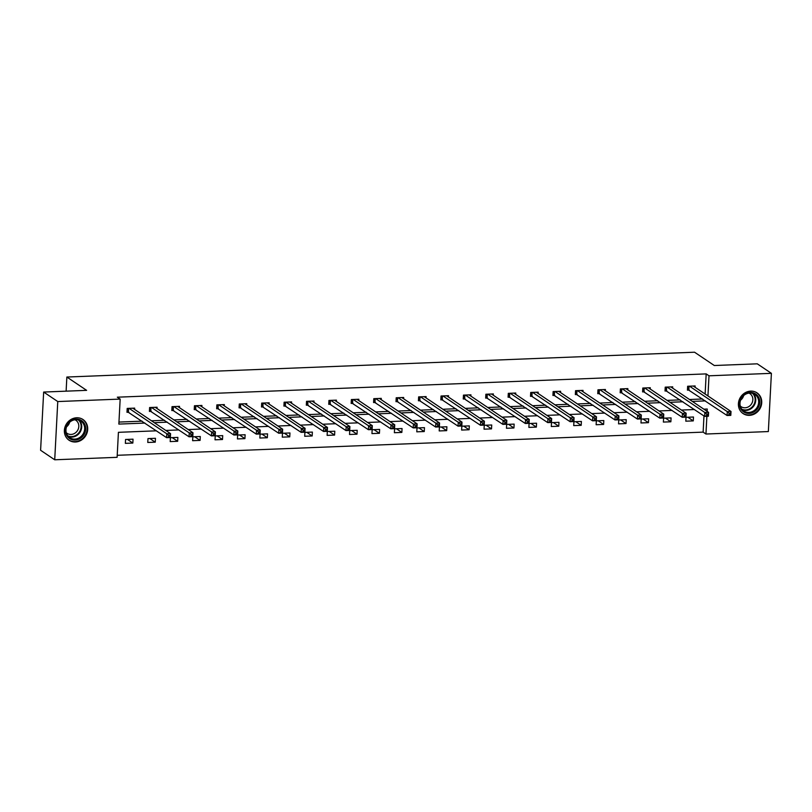 <?xml version="1.0" encoding="UTF-8"?>
<svg xmlns="http://www.w3.org/2000/svg" width="812" height="812" viewBox="0 0 812 812"><rect width="100%" height="100%" fill="white"/><g stroke="black" fill="none" stroke-linecap="round" stroke-linejoin="round"><path stroke-width="1.22" d="M76.673 417.774A12.474 11.287 -56 0 1 83.017 419.54A12.474 11.287 -56 0 1 87.016 432.938A12.474 11.287 -56 0 1 75.404 442.002A12.474 11.287 -56 0 1 69.071 440.236A12.474 11.287 -56 0 1 65.061 426.838A12.474 11.287 -56 0 1 76.673 417.774M750.704 391.12A12.474 11.287 -56 0 1 757.038 392.876A12.474 11.287 -56 0 1 761.047 406.284A12.474 11.287 -56 0 1 749.435 415.338A12.474 11.287 -56 0 1 743.102 413.582A12.474 11.287 -56 0 1 739.093 400.174A12.474 11.287 -56 0 1 750.704 391.12M156.442 430.817L118.42 432.319L117.111 457.318L54.719 459.785L40.6 450.274L43.655 392.054L86.62 390.349L66.858 377.042L694.554 352.215L714.316 365.522L757.281 363.827L771.4 373.337L768.345 431.558L705.953 434.024L706.876 416.302M117.212 455.299L703.131 432.126L705.953 434.024M54.719 459.785L57.764 401.554L120.166 399.088L118.856 424.087L144.932 423.062M43.655 392.054L57.764 401.554M66.858 377.042L66.117 391.161M157.01 408.527L157.081 407.238L149.611 407.533L149.408 411.42L151.276 411.339M201.853 406.751L201.914 405.462L194.444 405.756L194.241 409.644L196.108 409.573M246.686 404.975L246.757 403.696L239.276 403.99L239.073 407.868L240.941 407.797M291.518 403.209L291.589 401.92L284.119 402.214L283.916 406.091L285.783 406.02M336.361 401.432L336.422 400.143L328.951 400.438L328.748 404.325L330.616 404.244M381.193 399.656L381.254 398.367L373.784 398.672L373.581 402.549L375.448 402.478M426.026 397.89L426.097 396.601L418.627 396.895L418.424 400.773L420.291 400.702M470.858 396.114L470.93 394.825L463.459 395.119L463.256 399.007L465.124 398.925M515.701 394.338L515.762 393.049L508.292 393.343L508.089 397.23L509.956 397.159M560.534 392.561L560.605 391.282L553.124 391.577L552.921 395.454L554.799 395.383M605.366 390.795L605.437 389.506L597.967 389.801L597.764 393.678L599.632 393.607M650.209 389.019L650.27 387.73L642.799 388.024L642.596 391.912L644.464 391.831M695.042 387.243L695.113 385.954L687.632 386.258L687.429 390.136L689.297 390.064M118.958 422.067L142.11 421.154M151.479 420.789L164.521 420.271M173.9 419.895L186.943 419.388M196.311 419.012L209.364 418.495M218.732 418.129L231.775 417.612M241.154 417.236L254.197 416.718M263.565 416.353L276.618 415.835M285.986 415.47L299.029 414.952M308.408 414.577L321.45 414.059M330.819 413.694L343.872 413.176M353.24 412.8L366.283 412.293M375.662 411.917L388.704 411.4M398.073 411.034L411.126 410.517M420.494 410.141L433.537 409.634M442.916 409.258L455.958 408.74M465.327 408.375L478.38 407.857M487.748 407.482L500.791 406.974M510.169 406.599L523.212 406.081M532.581 405.716L545.634 405.198M555.002 404.823L568.045 404.305M577.423 403.94L590.466 403.422M599.835 403.056L612.887 402.539M622.256 402.163L635.299 401.646M644.677 401.28L657.72 400.763M667.088 400.387L680.141 399.88M689.51 399.504L702.553 398.986M705.12 394.033L706.176 373.896L117.334 397.19L120.166 399.088M672.62 388.136L672.691 386.847L665.221 387.141L665.018 391.019L666.885 390.948M627.788 389.902L627.859 388.623L620.378 388.918L620.175 392.795L622.043 392.724M582.955 391.678L583.016 390.389L575.546 390.684L575.343 394.571L577.21 394.5M538.112 393.455L538.183 392.166L530.713 392.46L530.51 396.347L532.378 396.266M493.28 395.221L493.351 393.942L485.88 394.236L485.667 398.113L487.545 398.042M448.447 396.997L448.508 395.708L441.038 396.012L440.835 399.89L442.702 399.819M403.605 398.773L403.676 397.484L396.205 397.778L396.002 401.666L397.87 401.585M358.772 400.549L358.843 399.26L351.373 399.555L351.17 403.432L353.037 403.361M313.94 402.316L314.011 401.037L306.53 401.331L306.327 405.208L308.195 405.137M269.107 404.092L269.168 402.803L261.697 403.097L261.494 406.985L263.362 406.913M224.264 405.868L224.335 404.579L216.865 404.873L216.662 408.761L218.529 408.68M179.432 407.634L179.503 406.355L172.022 406.65L171.819 410.527L173.687 410.456M134.599 409.41L134.66 408.121L127.19 408.426L126.987 412.303L128.854 412.232M706.176 373.896L709.008 375.804L771.4 373.337M707.14 411.379L707.262 409.025L703.842 409.167M694.473 409.532L681.43 410.05M672.052 410.425L659.009 410.933M649.641 411.308L636.588 411.826M627.219 412.191L614.176 412.709M604.808 413.085L591.755 413.592M582.387 413.968L569.344 414.485M559.965 414.851L546.923 415.368M537.554 415.744L524.501 416.262M515.133 416.627L502.09 417.145M492.711 417.51L479.669 418.028M470.3 418.403L457.247 418.921M447.879 419.286L434.836 419.804M425.458 420.169L412.415 420.687M403.046 421.063L389.993 421.58M380.625 421.946L367.582 422.463M358.204 422.839L345.161 423.346M335.792 423.722L322.74 424.24M313.371 424.605L300.328 425.123M290.95 425.498L277.907 426.006M268.539 426.381L255.486 426.899M246.117 427.264L233.074 427.782M223.696 428.157L210.653 428.675M201.285 429.04L188.232 429.558M178.863 429.924L165.821 430.441M707.952 395.941L709.008 375.804M154.3 422.687L167.353 422.169M176.722 421.804L189.764 421.286M199.143 420.91L212.186 420.393M221.554 420.027L234.607 419.51M243.976 419.144L257.018 418.627M266.397 418.251L279.44 417.733M288.808 417.368L301.861 416.85M311.229 416.485L324.272 415.967M333.641 415.592L346.694 415.074M356.062 414.709L369.105 414.191M378.483 413.815L391.526 413.308M400.895 412.932L413.947 412.415M423.316 412.049L436.359 411.532M445.737 411.156L458.78 410.649M468.148 410.273L481.201 409.755M490.57 409.39L503.613 408.872M512.991 408.497L526.034 407.979M535.402 407.614L548.455 407.096M557.824 406.731L570.866 406.213M580.245 405.838L593.288 405.32M602.656 404.955L615.709 404.437M625.078 404.071L638.12 403.554M647.499 403.178L660.542 402.661M669.91 402.295L682.963 401.778M692.332 401.402L705.374 400.895M703.131 432.126L703.974 415.937M125.566 439.475L133.036 439.18L132.833 443.058L125.363 443.352L125.566 439.475M147.977 438.592L155.457 438.297L155.254 442.175L147.774 442.469L147.977 438.592M170.398 437.698L177.869 437.404L177.666 441.292L170.195 441.586L170.398 437.698M192.82 436.815L200.29 436.521L200.087 440.398L192.617 440.693L192.82 436.815M215.231 435.932L222.711 435.628L222.508 439.515L215.028 439.81L215.231 435.932M237.652 435.039L245.122 434.745L244.919 438.632L237.449 438.927L237.652 435.039M260.073 434.156L267.544 433.862L267.341 437.739L259.87 438.033L260.073 434.156M282.485 433.263L289.965 432.969L289.752 436.856L282.282 437.15L282.485 433.263M304.906 432.38L312.376 432.085L312.173 435.963L304.703 436.267L304.906 432.38M327.327 431.497L334.798 431.202L334.595 435.08L327.124 435.374L327.327 431.497M349.739 430.604L357.209 430.309L357.006 434.197L349.536 434.491L349.739 430.604M372.16 429.721L379.63 429.426L379.427 433.303L371.957 433.598L372.16 429.721M394.581 428.837L402.052 428.543L401.849 432.42L394.378 432.715L394.581 428.837M416.992 427.944L424.463 427.65L424.26 431.537L416.789 431.832L416.992 427.944M439.414 427.061L446.884 426.767L446.681 430.644L439.211 430.939L439.414 427.061M461.835 426.178L469.306 425.884L469.103 429.761L461.622 430.055L461.835 426.178M484.246 425.285L491.717 424.991L491.514 428.878L484.043 429.172L484.246 425.285M506.668 424.402L514.138 424.108L513.935 427.985L506.465 428.279L506.668 424.402M529.079 423.519L536.559 423.214L536.356 427.102L528.876 427.396L529.079 423.519M551.5 422.626L558.971 422.331L558.768 426.219L551.297 426.513L551.5 422.626M573.922 421.743L581.392 421.448L581.189 425.326L573.719 425.62L573.922 421.743M596.333 420.849L603.813 420.555L603.61 424.443L596.13 424.737L596.333 420.849M618.754 419.966L626.225 419.672L626.022 423.549L618.551 423.854L618.754 419.966M641.175 419.083L648.646 418.789L648.443 422.666L640.972 422.961L641.175 419.083M663.587 418.19L671.067 417.896L670.864 421.783L663.384 422.078L663.587 418.19M686.008 417.307L693.478 417.013L693.275 420.89L685.805 421.184L686.008 417.307M687.845 417.236L693.275 420.89M665.424 418.119L670.864 421.783M643.013 419.012L648.443 422.666M620.591 419.895L626.022 423.549M598.17 420.778L603.61 424.443M575.759 421.672L581.189 425.326M553.337 422.555L558.768 426.219M530.926 423.438L536.356 427.102M508.505 424.331L513.935 427.985M486.083 425.214L491.514 428.878M463.672 426.097L469.103 429.761M441.251 426.99L446.681 430.644M418.83 427.873L424.26 431.537M396.418 428.766L401.849 432.42M373.997 429.649L379.427 433.303M351.576 430.533L357.006 434.197M329.164 431.426L334.595 435.08M306.743 432.309L312.173 435.963M284.322 433.192L289.752 436.856M261.911 434.085L267.341 437.739M239.489 434.968L244.919 438.632M217.068 435.851L222.508 439.515M194.657 436.744L200.087 440.398M172.235 437.627L177.666 441.292M149.814 438.51L155.254 442.175M127.403 439.404L132.833 443.058M729.064 413.237L728.983 414.79L730.475 414.729L730.556 413.176L729.064 413.237L727.278 411.623L731.013 411.471L730.81 415.358L727.065 415.5L727.278 411.623L689.5 386.177M693.245 386.035L731.013 411.471L730.556 413.176M728.983 414.79L727.065 415.5L687.48 389.293M730.475 414.729L730.81 415.358M706.653 414.12L706.572 415.673L708.064 415.612L708.145 414.059L706.653 414.12L704.857 412.506L708.592 412.364L708.389 416.241L704.654 416.394L704.857 412.506L667.088 387.07M670.824 386.918L708.592 412.364L708.145 414.059M706.572 415.673L704.654 416.394L665.058 390.186M708.064 415.612L708.389 416.241M684.232 415.013L684.151 416.566L685.643 416.505L685.724 414.952L684.232 415.013L682.435 413.399L686.17 413.247L685.967 417.124L682.232 417.277L682.435 413.399L644.667 387.953M648.402 387.801L686.17 413.247L685.724 414.952M684.151 416.566L682.232 417.277L642.637 391.069M685.643 416.505L685.967 417.124M758.631 397.342A10.8 9.774 -56 0 1 754.186 411.806A10.8 9.774 -56 0 1 740.605 408.507A10.8 9.774 -56 0 1 745.051 394.043A10.8 9.774 -56 0 1 758.631 397.342M740.991 407.908A9.998 9.044 124 0 0 743.751 411.024A9.998 9.044 124 0 0 755.363 409.552A9.998 9.044 124 0 0 757.677 397.565A9.998 9.044 124 0 0 754.927 394.439A9.998 9.044 124 0 0 743.315 395.921A9.998 9.044 124 0 0 740.991 407.908M743.66 395.596A7.876 7.125 -56 0 1 740.585 400.154M748.989 393.109A7.876 7.125 -56 0 1 749.882 393.607A7.876 7.125 -56 0 1 752.054 396.063A7.876 7.125 -56 0 1 750.227 405.503A7.876 7.125 -56 0 1 741.082 406.67A7.876 7.125 -56 0 1 740.28 406.03M741.721 412.466A12.393 11.216 124 0 0 742.696 413.207A12.393 11.216 124 0 0 757.088 411.379A12.393 11.216 124 0 0 759.971 396.51A12.393 11.216 124 0 0 756.551 392.643A12.393 11.216 124 0 0 755.495 392.023M84.6 423.996A10.8 9.774 -56 0 1 80.155 438.46A10.8 9.774 -56 0 1 66.584 435.171A10.8 9.774 -56 0 1 71.02 420.707A10.8 9.774 -56 0 1 84.6 423.996M66.96 434.562A9.998 9.044 124 0 0 69.72 437.688A9.998 9.044 124 0 0 81.332 436.217A9.998 9.044 124 0 0 83.656 424.219A9.998 9.044 124 0 0 80.895 421.103A9.998 9.044 124 0 0 69.284 422.575A9.998 9.044 124 0 0 66.96 434.562M69.629 422.26A7.876 7.125 -56 0 1 66.554 426.807M74.958 419.763A7.876 7.125 -56 0 1 75.851 420.271A7.876 7.125 -56 0 1 78.023 422.727A7.876 7.125 -56 0 1 76.196 432.167A7.876 7.125 -56 0 1 67.051 433.324A7.876 7.125 -56 0 1 66.249 432.684M67.69 439.119A12.393 11.216 124 0 0 68.665 439.871A12.393 11.216 124 0 0 83.068 438.044A12.393 11.216 124 0 0 85.94 423.174A12.393 11.216 124 0 0 82.519 419.307A12.393 11.216 124 0 0 81.464 418.677M661.81 415.896L661.729 417.449L663.231 417.388L663.313 415.835L661.81 415.896L660.024 414.282L663.759 414.13L663.556 418.018L659.821 418.16L660.024 414.282L622.256 388.836M625.991 388.694L663.759 414.13L663.313 415.835M661.729 417.449L659.821 418.16L620.226 391.963M663.231 417.388L663.556 418.018M639.399 416.779L639.318 418.332L640.81 418.271L640.891 416.718L639.399 416.779L637.603 415.165L641.338 415.023L641.135 418.901L637.4 419.053L637.603 415.165L599.835 389.73M603.57 389.577L641.338 415.023L640.891 416.718M639.318 418.332L637.4 419.053L597.805 392.846M640.81 418.271L641.135 418.901M616.978 417.672L616.897 419.225L618.389 419.165L618.47 417.612L616.978 417.672L615.181 416.059L618.917 415.906L618.714 419.784L614.978 419.936L615.181 416.059L577.413 390.613M581.148 390.47L618.917 415.906L618.47 417.612M616.897 419.225L614.978 419.936L575.383 393.729M618.389 419.165L618.714 419.784M594.557 418.556L594.475 420.108L595.978 420.048L596.059 418.495L594.557 418.556L592.77 416.942L596.505 416.789L596.302 420.677L592.567 420.819L592.77 416.942L555.002 391.496M558.737 391.354L596.505 416.789L596.059 418.495M594.475 420.108L592.567 420.819L552.972 394.622M595.978 420.048L596.302 420.677M572.145 419.439L572.064 420.992L573.556 420.941L573.637 419.388L572.145 419.439L570.349 417.825L574.084 417.683L573.881 421.56L570.146 421.712L570.349 417.825L532.581 392.389M536.316 392.237L574.084 417.683L573.637 419.388M572.064 420.992L570.146 421.712L530.551 395.505M573.556 420.941L573.881 421.56M549.724 420.332L549.643 421.885L551.135 421.824L551.216 420.271L549.724 420.332L547.927 418.718L551.663 418.566L551.46 422.453L547.724 422.595L547.927 418.718L510.159 393.272M513.894 393.13L551.663 418.566L551.216 420.271M549.643 421.885L547.724 422.595L508.129 396.388M551.135 421.824L551.46 422.453M527.303 421.215L527.221 422.768L528.724 422.707L528.805 421.154L527.303 421.215L525.516 419.601L529.251 419.449L529.048 423.336L525.313 423.478L525.516 419.601L487.748 394.165M491.483 394.013L529.251 419.449L528.805 421.154M527.221 422.768L525.313 423.478L485.718 397.281M528.724 422.707L529.048 423.336M504.891 422.098L504.81 423.651L506.302 423.6L506.383 422.047L504.891 422.098L503.095 420.484L506.83 420.342L506.627 424.219L502.892 424.371L503.095 420.484L465.327 395.048M469.062 394.896L506.83 420.342L506.383 422.047M504.81 423.651L502.892 424.371L463.297 398.164M506.302 423.6L506.627 424.219M482.47 422.991L482.389 424.544L483.881 424.483L483.962 422.93L482.47 422.991L480.674 421.377L484.409 421.225L484.206 425.112L480.471 425.255L480.674 421.377L442.905 395.931M446.641 395.789L484.409 421.225L483.962 422.93M482.389 424.544L480.471 425.255L440.886 399.047M483.881 424.483L484.206 425.112M460.049 423.874L459.968 425.427L461.47 425.366L461.551 423.813L460.049 423.874L458.262 422.26L461.998 422.118L461.795 425.995L458.059 426.148L458.262 422.26L420.494 396.824M424.229 396.672L461.998 422.118L461.551 423.813M459.968 425.427L458.059 426.148L418.464 399.94M461.47 425.366L461.795 425.995M437.638 424.767L437.556 426.31L439.048 426.259L439.13 424.706L437.638 424.767L435.841 423.143L439.576 423.001L439.373 426.879L435.638 427.031L435.841 423.143L398.073 397.707M401.808 397.555L439.576 423.001L439.13 424.706M437.556 426.31L435.638 427.031L396.043 400.823M439.048 426.259L439.373 426.879M415.216 425.65L415.135 427.203L416.627 427.142L416.708 425.589L415.216 425.65L413.42 424.037L417.155 423.884L416.952 427.772L413.217 427.914L413.42 424.037L375.651 398.59M379.387 398.448L417.155 423.884L416.708 425.589M415.135 427.203L413.217 427.914L373.632 401.707M416.627 427.142L416.952 427.772M392.795 426.533L392.714 428.086L394.216 428.025L394.297 426.473L392.795 426.533L391.008 424.92L394.744 424.777L394.541 428.655L390.805 428.807L391.008 424.92L353.24 399.484M356.975 399.331L394.744 424.777L394.297 426.473M392.714 428.086L390.805 428.807L351.21 402.6M394.216 428.025L394.541 428.655M370.384 427.427L370.302 428.98L371.794 428.919L371.876 427.366L370.384 427.427L368.587 425.813L372.322 425.661L372.119 429.538L368.384 429.69L368.587 425.813L330.819 400.367M334.554 400.214L372.322 425.661L371.876 427.366M370.302 428.98L368.384 429.69L328.789 403.483M371.794 428.919L372.119 429.538M347.962 428.31L347.881 429.863L349.373 429.802L349.454 428.249L347.962 428.31L346.166 426.696L349.911 426.544L349.698 430.431L345.963 430.573L346.166 426.696L308.398 401.25M312.133 401.108L349.911 426.544L349.454 428.249M347.881 429.863L345.963 430.573L306.378 404.376M349.373 429.802L349.698 430.431M325.541 429.193L325.46 430.746L326.962 430.685L327.043 429.132L325.541 429.193L323.755 427.579L327.49 427.437L327.287 431.314L323.552 431.466L323.755 427.579L285.986 402.143M289.722 401.991L327.49 427.437L327.043 429.132M325.46 430.746L323.552 431.466L283.956 405.259M326.962 430.685L327.287 431.314M303.13 430.086L303.049 431.639L304.541 431.578L304.622 430.025L303.13 430.086L301.333 428.472L305.068 428.32L304.865 432.197L301.13 432.349L301.333 428.472L263.565 403.026M267.3 402.884L305.068 428.32L304.622 430.025M303.049 431.639L301.13 432.349L261.535 406.142M304.541 431.578L304.865 432.197M280.708 430.969L280.627 432.522L282.119 432.461L282.2 430.908L280.708 430.969L278.912 429.355L282.657 429.203L282.444 433.09L278.709 433.232L278.912 429.355L241.144 403.909M244.879 403.767L282.657 429.203L282.2 430.908M280.627 432.522L278.709 433.232L239.124 407.035M282.119 432.461L282.444 433.09M258.297 431.852L258.206 433.405L259.708 433.354L259.789 431.801L258.297 431.852L256.501 430.238L260.236 430.096L260.033 433.973L256.298 434.126L256.501 430.238L218.732 404.802M222.468 404.65L260.236 430.096L259.789 431.801M258.206 433.405L256.298 434.126L216.702 407.918M259.708 433.354L260.033 433.973M235.876 432.745L235.795 434.298L237.287 434.237L237.368 432.684L235.876 432.745L234.079 431.131L237.814 430.979L237.611 434.867L233.876 435.009L234.079 431.131L196.311 405.685M200.046 405.543L237.814 430.979L237.368 432.684M235.795 434.298L233.876 435.009L194.281 408.801M237.287 434.237L237.611 434.867M213.454 433.628L213.373 435.181L214.865 435.12L214.947 433.567L213.454 433.628L211.658 432.014L215.403 431.862L215.2 435.75L211.455 435.892L211.658 432.014L173.89 406.579M177.635 406.426L215.403 431.862L214.947 433.567M213.373 435.181L211.455 435.892L171.87 409.695M214.865 435.12L215.2 435.75M191.043 434.511L190.962 436.064L192.454 436.014L192.535 434.461L191.043 434.511L189.247 432.897L192.982 432.755L192.779 436.633L189.044 436.785L189.247 432.897L151.479 407.462M155.214 407.309L192.982 432.755L192.535 434.461M190.962 436.064L189.044 436.785L149.449 410.578M192.454 436.014L192.779 436.633M168.622 435.405L168.541 436.957L170.033 436.897L170.114 435.344L168.622 435.405L166.825 433.791L170.561 433.638L170.358 437.526L166.622 437.668L166.825 433.791L129.057 408.345M132.792 408.203L170.561 433.638L170.114 435.344M168.541 436.957L166.622 437.668L127.027 411.461M170.033 436.897L170.358 437.526M689.033 386.197L688.85 389.76M688.708 386.207L688.535 389.618M666.622 387.08L666.429 390.643M666.287 387.101L666.114 390.511M644.2 387.974L644.017 391.526M643.875 387.984L643.693 391.394M753.343 393.617A9.998 9.044 -56 0 1 754.744 395.586A9.998 9.044 -56 0 1 753.1 406.853A9.998 9.044 -56 0 1 742.391 409.877M741.813 409.207A9.673 8.749 124 0 0 752.43 406.66A9.673 8.749 124 0 0 754.186 395.566A9.673 8.749 124 0 0 752.511 393.333M79.312 420.271A9.998 9.044 -56 0 1 80.713 422.24A9.998 9.044 -56 0 1 79.069 433.517A9.998 9.044 -56 0 1 68.36 436.531M67.792 435.861A9.673 8.749 124 0 0 78.399 433.314A9.673 8.749 124 0 0 80.155 422.22A9.673 8.749 124 0 0 78.48 419.997M621.779 388.857L621.596 392.419M621.454 388.867L621.281 392.277M599.368 389.75L599.175 393.302M599.043 389.76L598.86 393.17M576.946 390.633L576.764 394.196M576.621 390.643L576.439 394.053M554.525 391.516L554.342 395.079M554.2 391.536L554.028 394.936M532.114 392.409L531.921 395.962M531.789 392.419L531.606 395.83M509.692 393.292L509.51 396.855M509.368 393.302L509.185 396.713M487.271 394.175L487.088 397.738M486.946 394.196L486.774 397.596M464.86 395.068L464.667 398.621M464.535 395.079L464.352 398.489M442.438 395.952L442.256 399.514M442.114 395.962L441.931 399.372M420.017 396.835L419.834 400.397M419.692 396.855L419.52 400.255M397.606 397.728L397.413 401.28M397.281 397.738L397.098 401.148M375.185 398.611L375.002 402.173M374.86 398.621L374.677 402.031M352.763 399.494L352.581 403.056M352.438 399.514L352.266 402.925M330.352 400.387L330.159 403.94M330.027 400.397L329.845 403.808M307.931 401.27L307.748 404.833M307.606 401.28L307.423 404.691M285.519 402.163L285.327 405.716M285.185 402.173L285.012 405.584M263.098 403.046L262.915 406.609M262.773 403.056L262.591 406.467M240.677 403.929L240.494 407.492M240.352 403.95L240.169 407.35M218.266 404.823L218.073 408.375M217.931 404.833L217.758 408.243M195.844 405.706L195.662 409.268M195.519 405.716L195.337 409.126M173.423 406.589L173.24 410.151M173.098 406.609L172.915 410.009M151.012 407.482L150.819 411.034M150.677 407.492L150.504 410.902M128.59 408.365L128.408 411.928M128.266 408.375L128.083 411.785M756.551 392.643L755.942 392.237M742.696 413.207L742.087 412.8M82.519 419.307L81.91 418.89M68.665 439.871L68.056 439.454"/></g></svg>
